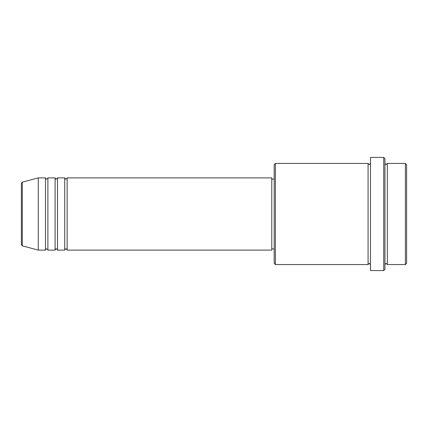 <?xml version="1.0" encoding="UTF-8"?>
<svg xmlns="http://www.w3.org/2000/svg" width="428" height="428" viewBox="0 0 428 428"><rect width="100%" height="100%" fill="white"/><g stroke="black" fill="none" stroke-linecap="round" stroke-linejoin="round"><path stroke-width="0.64" d="M21.4 244.672L21.4 183.328L22.293 182.162L22.293 245.838L21.4 244.672M67.142 177.888L67.142 250.113L271.78 250.113L271.78 177.888L67.142 177.888L65.939 179.091C65.645 179.332 65.243 178.931 64.735 177.888L64.735 250.113L57.513 250.113L57.513 177.888L64.735 177.888M55.105 177.888L55.105 250.113L47.883 250.113L47.883 177.888L55.105 177.888C55.613 178.931 56.015 179.332 56.309 179.091L57.513 177.888M45.475 177.888L45.475 250.113L38.253 250.113L38.253 177.888L45.475 177.888C45.983 178.931 46.385 179.332 46.679 179.091C47.711 178.61 48.113 178.209 47.883 177.888M405.396 163.442L406.6 164.646L406.6 263.354L405.396 264.558L405.396 163.442L387.34 163.442L387.34 264.558L405.396 264.558M275.391 264.558L274.188 263.354L274.188 164.646L275.391 163.442L275.391 264.558L368.08 264.558L368.08 163.442L369.284 164.646L370.488 163.442M383.729 157.424L384.933 158.627L384.933 269.373L383.729 270.576L383.729 157.424L370.488 157.424L370.488 270.576L383.729 270.576M384.933 163.442L386.136 164.646L387.34 163.442M271.78 248.909L274.188 248.909M22.293 245.838L38.253 250.113M22.293 182.162L38.253 177.888M275.391 163.442L368.08 163.442M271.78 179.091L274.188 179.091M368.08 264.558L369.284 263.354L370.488 264.558M387.34 264.558L386.136 263.354L384.933 264.558M47.883 250.113C48.113 249.792 47.711 249.39 46.679 248.909C46.385 248.668 45.983 249.069 45.475 250.113M57.513 250.113C57.004 249.069 56.603 248.668 56.309 248.909C56.015 248.668 55.613 249.069 55.105 250.113M67.142 250.113C66.634 249.069 66.233 248.668 65.939 248.909C65.645 248.668 65.243 249.069 64.735 250.113"/></g></svg>
